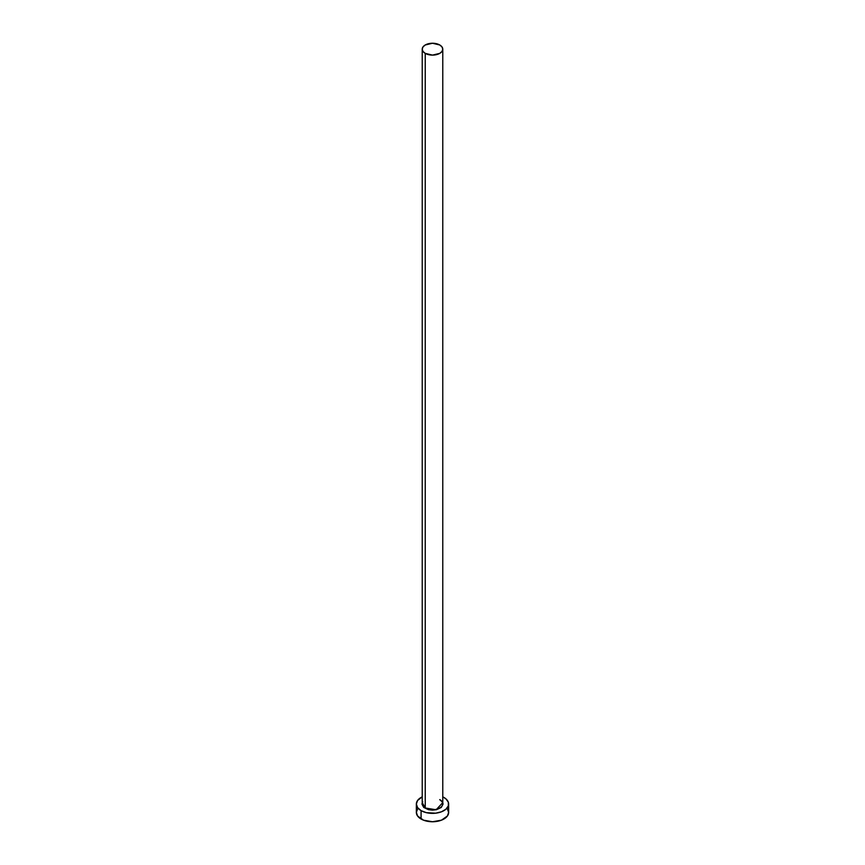 <?xml version="1.0" encoding="UTF-8"?>
<svg xmlns="http://www.w3.org/2000/svg" width="865" height="865" viewBox="0 0 865 865"><rect width="100%" height="100%" fill="white"/><g stroke="black" fill="none" stroke-linecap="round" stroke-linejoin="round"><path stroke-width="1.3" d="M422.325 803.012A10.272 5.936 0 0 0 425.234 807.996L422.228 802.612M422.228 49.186L422.228 803.801A10.272 5.936 0 0 0 425.234 807.996A10.272 5.936 0 0 0 436.436 809.283A10.272 5.936 0 0 0 442.772 803.801L442.772 49.186A10.272 5.936 180 0 1 436.436 54.657A10.272 5.936 180 0 1 425.234 53.37L425.234 807.996L425.234 53.37A10.272 5.936 180 0 1 422.228 49.186A10.272 5.936 180 0 1 428.564 43.704A10.272 5.936 180 0 1 439.766 44.991A10.272 5.936 180 0 1 442.772 49.186L441.993 46.915L439.766 44.991L432.5 43.25L425.234 44.991L423.007 46.915L422.228 49.186L423.007 51.446L425.234 53.37L432.5 55.111L439.766 53.37L441.993 51.446L442.772 49.186M417.59 808.862L416.357 812.43A16.143 9.32 0 0 0 421.082 819.025L421.082 810.635L426.326 812.657L435.646 813.187L441.464 811.792L445.918 809.218L448.329 805.866L448.329 802.223L445.918 798.86L442.772 796.849A16.143 9.32 180 0 1 443.918 797.454A16.143 9.32 180 0 1 448.643 804.039A16.143 9.32 180 0 1 438.674 812.657A16.143 9.32 180 0 1 421.082 810.635L421.082 819.025A16.143 9.32 0 0 0 438.674 821.036A16.143 9.32 0 0 0 448.643 812.43L447.41 808.862M421.082 810.635A16.143 9.32 180 0 1 416.357 804.039A16.143 9.32 180 0 1 422.228 796.849L417.59 800.482L416.357 804.039L417.59 807.607L421.082 810.635M442.264 801.704L443.064 804.039L441.291 807.434L436.544 809.683L432.5 810.148L428.456 809.683L423.709 807.434L421.936 804.039L422.736 801.704M416.357 804.039L416.357 812.43L417.59 815.998L423.536 820.182L432.5 821.75L441.464 820.182L447.41 815.998L448.643 812.43L448.643 804.039M442.772 802.612L436.155 809.77L425.234 807.996A10.272 5.936 0 0 0 435.787 809.424A10.272 5.936 0 0 0 442.675 804.601A10.272 5.936 0 0 0 439.766 799.606M442.772 803.801C443.28 803.131 442.296 801.779 439.82 799.747"/></g></svg>
